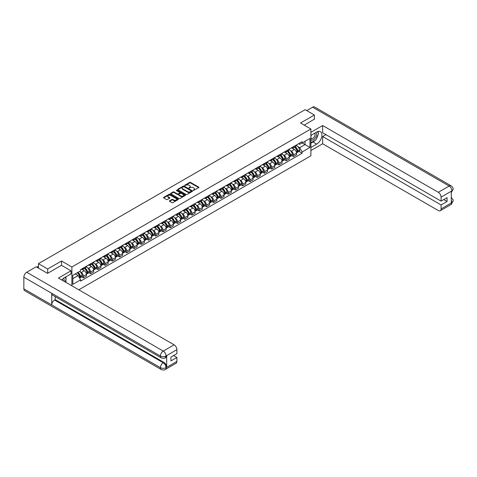 <?xml version="1.0" encoding="UTF-8"?>
<svg xmlns="http://www.w3.org/2000/svg" width="477" height="477" viewBox="0 0 477 477"><rect width="100%" height="100%" fill="white"/><g stroke="black" fill="none" stroke-linecap="round" stroke-linejoin="round"><path stroke-width="0.72" d="M193.257 190.484L198.736 187.688A0.644 0.37 0 0 0 198.736 187.163L190.532 182.423A0.644 0.37 0 0 0 189.619 182.423L184.772 185.219L184.772 185.589L186.042 185.225A2.063 1.192 0 0 1 188.958 185.225L189.643 185.625A2.063 1.192 0 0 1 190.245 186.465A2.063 1.192 0 0 1 189.643 187.306L189.017 188.039L190.281 187.676A2.063 1.192 0 0 1 193.197 187.676L193.883 188.069A2.063 1.192 0 0 1 194.485 188.91A2.063 1.192 0 0 1 193.883 189.757L193.257 190.484L193.257 190.114M169.603 200.799A0.644 0.37 0 0 0 169.603 201.324L171.905 202.653A0.644 0.37 0 0 0 172.817 202.653L178.195 199.547A0.644 0.37 0 0 0 178.195 199.022L169.991 194.282A0.644 0.37 0 0 0 169.079 194.282L163.7 197.389A0.644 0.37 0 0 0 163.7 197.913L166.479 199.517A0.644 0.37 0 0 0 167.391 199.517L169.693 198.188A0.644 0.37 0 0 0 169.693 197.663L168.315 196.87A1.723 0.996 0 0 1 167.809 196.166A1.723 0.996 0 0 1 168.876 195.242A1.723 0.996 0 0 1 170.754 195.457L176.156 198.581A1.723 0.996 0 0 1 176.663 199.285A1.723 0.996 0 0 1 175.596 200.203A1.723 0.996 0 0 1 173.717 199.988L172.817 199.469A0.644 0.37 0 0 0 171.905 199.469L169.603 200.799L169.603 201.324L171.905 200.006L171.905 199.469M71.878 266.983L61.521 261.002L47.676 268.992L38.434 263.656L305.131 109.68L314.373 115.017L300.534 123.006L310.891 128.987L71.878 266.983L71.878 285.806M186.084 194.467A0.644 0.37 0 0 0 186.996 194.467L192.374 191.36A0.644 0.37 0 0 0 192.374 190.836L184.17 186.096A0.644 0.37 0 0 0 183.257 186.096L177.879 189.202A0.644 0.37 0 0 0 177.879 189.727L186.084 194.467M176.484 190.579L185.279 195.457L179.907 198.557A0.644 0.37 0 0 1 178.994 198.557L170.79 193.823L173.091 192.499L173.091 191.963L170.79 193.292A0.644 0.37 0 0 0 170.79 193.823L170.79 193.292M173.091 192.499A0.644 0.37 0 0 1 174.004 192.499L174.004 191.963A0.644 0.37 0 0 0 173.091 191.963M174.004 191.963L177.331 193.889A0.644 0.37 0 0 0 178.243 193.889L179.769 193.006A0.644 0.37 0 0 0 179.769 192.481L176.305 190.478L176.943 190.108L185.285 194.926A0.644 0.37 0 0 1 185.285 195.451L185.285 194.926M78.794 289.801L310.891 155.806L310.891 128.987M47.676 268.992L47.676 273.285M38.434 263.656L38.434 268.11M314.373 119.31L314.373 115.017M293.474 146.689A3.023 1.747 60 0 1 292.848 148.043L295.913 146.272A3.023 1.747 -120 0 0 296.539 144.919M290.565 150.774L291.334 151.221A3.023 1.747 60 0 1 293.474 154.918L296.539 153.147A3.023 1.747 -120 0 0 294.404 149.45L292.21 148.18M296.539 153.147L296.539 154.786L293.474 156.557L291.811 155.597M292.848 148.043A3.023 1.747 60 0 1 291.358 147.906M293.474 154.918L293.474 156.557M286.23 150.869A3.023 1.747 60 0 1 285.604 152.229L288.668 150.458A3.023 1.747 -120 0 0 289.295 149.098M284.566 159.777L286.23 160.737L289.295 158.966L289.295 157.332A3.023 1.747 -120 0 0 287.154 153.63L284.96 152.366M285.604 152.229A3.023 1.747 60 0 1 284.113 152.091M283.32 154.953L284.089 155.401A3.023 1.747 60 0 1 286.23 159.103L286.23 160.737M278.979 155.055A3.023 1.747 60 0 1 278.353 156.408L281.424 154.637A3.023 1.747 -120 0 0 282.044 153.284M277.322 163.963L278.979 164.923L282.05 163.152L282.05 161.518A3.023 1.747 -120 0 0 279.91 157.815L277.715 156.551M278.353 156.408A3.023 1.747 60 0 1 276.869 156.271M276.07 159.139L276.845 159.586A3.023 1.747 60 0 1 278.979 163.289L278.979 164.923M271.735 159.235A3.023 1.747 60 0 1 271.109 160.594L274.174 158.823A3.023 1.747 -120 0 0 274.8 157.47M270.071 168.142L271.735 169.102L274.8 167.338L274.8 165.698A3.023 1.747 -120 0 0 272.665 162.001L270.471 160.731M271.109 160.594A3.023 1.747 60 0 1 269.624 160.457M268.825 163.325L269.6 163.766A3.023 1.747 60 0 1 271.735 167.469L271.735 169.102M264.491 163.42A3.023 1.747 60 0 1 263.864 164.774L266.929 163.009A3.023 1.747 -120 0 0 267.555 161.649M262.827 172.328L264.491 173.288L267.555 171.517L267.555 169.884A3.023 1.747 -120 0 0 265.421 166.181L263.226 164.917M263.864 164.774A3.023 1.747 60 0 1 262.38 164.643M261.581 167.505L262.356 167.952A3.023 1.747 60 0 1 264.491 171.654L264.491 173.288M257.246 167.606A3.023 1.747 60 0 1 256.62 168.959L259.685 167.188A3.023 1.747 -120 0 0 260.311 165.835M255.583 176.514L257.246 177.474L260.311 175.703L260.311 174.063A3.023 1.747 -120 0 0 258.176 170.367L255.982 169.096M256.62 168.959A3.023 1.747 60 0 1 255.129 168.822M254.336 171.69L255.106 172.137A3.023 1.747 60 0 1 257.246 175.834L257.246 177.474M250.002 171.786A3.023 1.747 60 0 1 249.376 173.145L252.44 171.374A3.023 1.747 -120 0 0 253.066 170.015M248.338 180.694L250.002 181.654L253.066 179.883L253.066 178.249A3.023 1.747 -120 0 0 250.926 174.546L248.732 173.282M249.376 173.145A3.023 1.747 60 0 1 247.885 173.008M247.092 175.87L247.861 176.317A3.023 1.747 60 0 1 250.002 180.02L250.002 181.654M242.751 175.971A3.023 1.747 60 0 1 242.125 177.325L245.196 175.554A3.023 1.747 -120 0 0 245.816 174.2M241.094 184.879L242.751 185.839L245.816 184.068L245.816 182.435A3.023 1.747 -120 0 0 243.681 178.732L241.487 177.468M242.125 177.325A3.023 1.747 60 0 1 240.641 177.188M239.842 180.056L240.617 180.503A3.023 1.747 60 0 1 242.751 184.2L242.751 185.839M235.507 180.151A3.023 1.747 60 0 1 234.881 181.51L237.945 179.74A3.023 1.747 -120 0 0 238.572 178.386M233.843 189.059L235.507 190.019L238.572 188.254L238.572 186.614A3.023 1.747 -120 0 0 236.437 182.918L234.243 181.648M234.881 181.51A3.023 1.747 60 0 1 233.396 181.373M232.597 184.241L233.372 184.682A3.023 1.747 60 0 1 235.507 188.385L235.507 190.019M228.262 184.337A3.023 1.747 60 0 1 227.636 185.69L230.701 183.925A3.023 1.747 -120 0 0 231.327 182.566M226.599 193.245L228.262 194.205L231.327 192.434L231.327 190.8A3.023 1.747 -120 0 0 229.193 187.097L226.998 185.833M227.636 185.69A3.023 1.747 60 0 1 226.146 185.559M225.353 188.421L226.128 188.868A3.023 1.747 60 0 1 228.262 192.571L228.262 194.205M221.018 188.522A3.023 1.747 60 0 1 220.392 189.876L223.457 188.105A3.023 1.747 -120 0 0 224.083 186.751M219.354 197.43L221.018 198.39L224.083 196.619L224.083 194.98A3.023 1.747 -120 0 0 221.948 191.283L219.754 190.013M220.392 189.876A3.023 1.747 60 0 1 218.901 189.739M218.108 192.607L218.877 193.054A3.023 1.747 60 0 1 221.018 196.751L221.018 198.39M213.768 192.702A3.023 1.747 60 0 1 213.147 194.061L216.212 192.291A3.023 1.747 -120 0 0 216.838 190.931M212.11 201.61L213.774 202.57L216.838 200.799L216.838 199.165A3.023 1.747 -120 0 0 214.698 195.463L212.503 194.199M213.147 194.061A3.023 1.747 60 0 1 211.657 193.924M210.864 196.786L211.633 197.234A3.023 1.747 60 0 1 213.774 200.936L213.774 202.57M206.523 196.888A3.023 1.747 60 0 1 205.897 198.241L208.962 196.47A3.023 1.747 -120 0 0 209.588 195.117M204.86 205.796L206.523 206.756L209.588 204.985L209.588 203.351A3.023 1.747 -120 0 0 207.453 199.648L205.259 198.384M205.897 198.241A3.023 1.747 60 0 1 204.412 198.104M203.613 200.972L204.389 201.419A3.023 1.747 60 0 1 206.523 205.116L206.523 206.756M199.279 201.067A3.023 1.747 60 0 1 198.653 202.427L201.717 200.656A3.023 1.747 -120 0 0 202.343 199.297M197.615 209.975L199.279 210.935L202.343 209.17L202.343 207.531A3.023 1.747 -120 0 0 200.209 203.834L198.015 202.564M198.653 202.427A3.023 1.747 60 0 1 197.168 202.29M196.369 205.158L197.144 205.599A3.023 1.747 60 0 1 199.279 209.302L199.279 210.935M192.034 205.253A3.023 1.747 60 0 1 191.408 206.607L194.473 204.842A3.023 1.747 -120 0 0 195.099 203.482M190.371 214.161L192.034 215.121L195.099 213.35L195.099 211.716A3.023 1.747 -120 0 0 192.964 208.014L190.77 206.75M191.408 206.607A3.023 1.747 60 0 1 189.918 206.475M189.125 209.337L189.9 209.785A3.023 1.747 60 0 1 192.034 213.487L192.034 215.121M184.79 209.439A3.023 1.747 60 0 1 184.164 210.792L187.228 209.021A3.023 1.747 -120 0 0 187.855 207.668M183.126 218.347L184.79 219.307L187.855 217.536L187.855 215.896A3.023 1.747 -120 0 0 185.714 212.199L183.52 210.929M184.164 210.792A3.023 1.747 60 0 1 182.673 210.655M181.88 213.523L182.649 213.97A3.023 1.747 60 0 1 184.79 217.667L184.79 219.307M177.539 213.618A3.023 1.747 60 0 1 176.919 214.978L179.984 213.207A3.023 1.747 -120 0 0 180.61 211.848M175.882 222.526L177.539 223.486L180.61 221.716L180.61 220.082A3.023 1.747 -120 0 0 178.47 216.379L176.275 215.115M176.919 214.978A3.023 1.747 60 0 1 175.429 214.841M174.63 217.703L175.405 218.15A3.023 1.747 60 0 1 177.539 221.853L177.539 223.486M170.295 217.804A3.023 1.747 60 0 1 169.669 219.158L172.734 217.387A3.023 1.747 -120 0 0 173.36 216.033M168.631 226.712L170.295 227.672L173.36 225.901L173.36 224.268A3.023 1.747 -120 0 0 171.225 220.565L169.031 219.295M169.669 219.158A3.023 1.747 60 0 1 168.184 219.021M167.385 221.888L168.16 222.336A3.023 1.747 60 0 1 170.295 226.032L170.295 227.672M163.051 221.984A3.023 1.747 60 0 1 162.424 223.343L165.489 221.572A3.023 1.747 -120 0 0 166.115 220.213M161.387 230.892L163.051 231.852L166.115 230.087L166.115 228.447A3.023 1.747 -120 0 0 163.981 224.75L161.786 223.48M162.424 223.343A3.023 1.747 60 0 1 160.94 223.206M160.141 226.074L160.916 226.515A3.023 1.747 60 0 1 163.051 230.218L163.051 231.852M155.806 226.17A3.023 1.747 60 0 1 155.18 227.523L158.245 225.758A3.023 1.747 -120 0 0 158.871 224.399M154.143 235.078L155.806 236.037L158.871 234.267L158.871 232.633A3.023 1.747 -120 0 0 156.736 228.93L154.542 227.666M155.18 227.523A3.023 1.747 60 0 1 153.689 227.392M152.896 230.254L153.666 230.701A3.023 1.747 60 0 1 155.806 234.404L155.806 236.037M148.562 230.349A3.023 1.747 60 0 1 147.936 231.709L151 229.938A3.023 1.747 -120 0 0 151.626 228.584M146.898 239.263L148.562 240.223L151.626 238.452L151.626 236.813A3.023 1.747 -120 0 0 149.486 233.116L147.292 231.846M147.936 231.709A3.023 1.747 60 0 1 146.445 231.572M145.652 234.44L146.421 234.887A3.023 1.747 60 0 1 148.562 238.583L148.562 240.223M141.311 234.535A3.023 1.747 60 0 1 140.685 235.894L143.756 234.124A3.023 1.747 -120 0 0 144.382 232.764M139.654 243.443L141.311 244.403L144.382 242.632L144.382 240.998A3.023 1.747 -120 0 0 142.241 237.296L140.047 236.032M140.685 235.894A3.023 1.747 60 0 1 139.201 235.757M138.402 238.619L139.177 239.066A3.023 1.747 60 0 1 141.311 242.769L141.311 244.403M134.067 238.721A3.023 1.747 60 0 1 133.441 240.074L136.505 238.303A3.023 1.747 -120 0 0 137.132 236.95M132.403 247.629L134.067 248.589L137.132 246.818L137.132 245.184A3.023 1.747 -120 0 0 134.997 241.481L132.803 240.211M133.441 240.074A3.023 1.747 60 0 1 131.956 239.937M131.157 242.805L131.932 243.252A3.023 1.747 60 0 1 134.067 246.949L134.067 248.589M126.822 242.9A3.023 1.747 60 0 1 126.196 244.26L129.261 242.489A3.023 1.747 -120 0 0 129.887 241.129M125.159 251.808L126.822 252.768L129.887 251.003L129.887 249.364A3.023 1.747 -120 0 0 127.753 245.667L125.558 244.397M126.196 244.26A3.023 1.747 60 0 1 124.712 244.123M123.913 246.991L124.688 247.432A3.023 1.747 60 0 1 126.822 251.135L126.822 252.768M119.578 247.086A3.023 1.747 60 0 1 118.952 248.439L122.017 246.675A3.023 1.747 -120 0 0 122.643 245.315M117.914 255.994L119.578 256.954L122.643 255.183L122.643 253.549A3.023 1.747 -120 0 0 120.508 249.847L118.314 248.583M118.952 248.439A3.023 1.747 60 0 1 117.461 248.302M116.668 251.17L117.437 251.617A3.023 1.747 60 0 1 119.578 255.32L119.578 256.954M112.333 251.266A3.023 1.747 60 0 1 111.707 252.625L114.772 250.854A3.023 1.747 -120 0 0 115.398 249.501M110.67 260.18L112.333 261.14L115.398 259.369L115.398 257.729A3.023 1.747 -120 0 0 113.258 254.032L111.063 252.762M111.707 252.625A3.023 1.747 60 0 1 110.217 252.488M109.424 255.356L110.193 255.803A3.023 1.747 60 0 1 112.333 259.5L112.333 261.14M105.083 255.451A3.023 1.747 60 0 1 104.457 256.811L107.528 255.04A3.023 1.747 -120 0 0 108.148 253.681M103.426 264.359L105.083 265.319L108.148 263.548L108.148 261.915A3.023 1.747 -120 0 0 106.013 258.212L103.819 256.948M104.457 256.811A3.023 1.747 60 0 1 102.972 256.674M102.173 259.536L102.949 259.983A3.023 1.747 60 0 1 105.083 263.686L105.083 265.319M97.839 259.637A3.023 1.747 60 0 1 97.213 260.991L100.277 259.22A3.023 1.747 -120 0 0 100.903 257.866M96.175 268.545L97.839 269.505L100.903 267.734L100.903 266.1A3.023 1.747 -120 0 0 98.769 262.398L96.575 261.128M97.213 260.991A3.023 1.747 60 0 1 95.728 260.853M94.929 263.721L95.704 264.169A3.023 1.747 60 0 1 97.839 267.865L97.839 269.505M90.594 263.817A3.023 1.747 60 0 1 89.968 265.176L93.033 263.405A3.023 1.747 -120 0 0 93.659 262.046M88.931 272.725L90.594 273.685L93.659 271.914L93.659 270.28A3.023 1.747 -120 0 0 91.524 266.577L89.33 265.313M89.968 265.176A3.023 1.747 60 0 1 88.483 265.039M87.685 267.901L88.46 268.348A3.023 1.747 60 0 1 90.594 272.051L90.594 273.685M83.35 268.002A3.023 1.747 60 0 1 82.724 269.356L85.788 267.585A3.023 1.747 -120 0 0 86.415 266.232M81.686 276.91L83.35 277.87L86.415 276.1L86.415 274.466A3.023 1.747 -120 0 0 84.28 270.763L82.086 269.499M82.724 269.356A3.023 1.747 60 0 1 81.233 269.219M80.44 272.087L81.209 272.534A3.023 1.747 60 0 1 83.35 276.237L83.35 277.87M298.608 143.726L299.699 144.352L309.961 138.425L305.036 141.27L305.036 144.597L299.699 147.679L297.809 146.588M72.802 278.675L78.145 275.593L80.607 279.856L72.802 284.358L72.802 275.348L80.607 270.847L80.607 269.583L302.156 141.675L302.156 142.933L309.961 147.441L302.156 151.942L299.699 147.679M309.961 138.425L309.961 147.441M80.607 279.856L80.607 281.114L302.156 153.2L302.156 151.942M61.521 261.002L61.521 265.349M78.145 275.593L75.265 273.929M299.055 151.412L302.156 153.2M193.435 190.55L193.883 190.293A2.063 1.192 0 0 0 194.485 189.447L194.485 188.91M190.245 186.465L190.245 187.002A2.063 1.192 0 0 1 189.643 187.843L189.196 188.099M198.736 187.163L198.736 187.688L190.532 182.959A0.644 0.37 0 0 0 189.619 182.959L184.957 185.654M192.374 190.836L192.374 191.36L184.17 186.632A0.644 0.37 0 0 0 183.257 186.632L177.885 189.733L177.879 189.202M191.235 191.283L191.235 190.913L184.033 186.751L182.733 187.133A2.063 1.192 0 0 0 182.131 187.98A2.063 1.192 0 0 0 182.733 188.82L187.658 191.665A2.063 1.192 0 0 0 190.573 191.665L191.235 191.283L191.235 191.82L191.235 191.45M182.131 187.98L182.131 188.516A2.063 1.192 0 0 0 182.733 189.357L182.733 188.82M191.235 191.82L190.573 192.201A2.063 1.192 0 0 1 187.658 192.201L182.733 189.357M174.004 192.499L177.331 194.425A0.644 0.37 0 0 0 178.243 194.425L179.769 193.543A0.644 0.37 0 0 0 179.96 193.28L179.96 192.744M180.783 195.88A1.723 0.996 0 0 0 182.667 196.095A1.723 0.996 0 0 0 183.728 195.176A1.723 0.996 0 0 0 183.222 194.473L181.32 193.376A0.644 0.37 0 0 0 180.407 193.376L178.881 194.258A0.644 0.37 0 0 0 178.881 194.783L180.783 195.88L180.783 196.417A1.723 0.996 0 0 0 182.667 196.631A1.723 0.996 0 0 0 183.728 195.713L183.728 195.176M178.69 194.521L178.69 195.057A0.644 0.37 0 0 0 178.881 195.32L178.881 194.783M180.783 196.417L178.881 195.32M176.663 199.285L176.663 199.821A1.723 0.996 0 0 1 175.596 200.739A1.723 0.996 0 0 1 173.717 200.525L172.817 200.006A0.644 0.37 0 0 0 171.905 200.006M167.809 196.166L167.809 196.703A1.723 0.996 0 0 0 168.315 197.406L168.315 196.87M169.693 197.663L169.693 198.188L168.315 197.406M178.189 199.553L169.991 194.819A0.644 0.37 0 0 0 169.079 194.819L163.706 197.919L163.7 197.389M294.613 147.023A4.138 2.391 60 0 1 294.637 147.035A4.138 2.391 60 0 1 297.356 150.75L297.38 150.833A0.805 0.465 60 0 1 297.254 151.465A0.805 0.465 60 0 1 297.237 151.477M294.434 147.131A4.991 2.88 60 0 1 297.177 151.245L297.201 151.334A1.658 0.96 60 0 1 296.938 152.634L296.527 152.873M297.225 152.27A1.658 0.96 -120 0 0 297.684 152.205A1.658 0.96 -120 0 0 297.946 150.905L297.916 150.815A4.991 2.88 -120 0 0 295.174 146.701M296.473 145.449A4.991 2.88 60 0 1 299.616 149.838L299.639 149.927A1.658 0.96 60 0 1 299.377 151.227L297.684 152.205M292.729 148.103A4.991 2.88 60 0 1 293.772 149.086M296.199 149.092L296.837 149.462M315.076 140.327A7.388 4.269 120 0 1 313.025 141.997L316.698 144.114A7.388 4.269 120 0 0 321.522 137.603A7.388 4.269 120 0 0 320.389 131.682A7.388 4.269 120 0 0 316.698 132.046L310.891 135.396M316.698 144.114L310.891 147.465M310.891 150.547L322.643 143.762L322.643 136.553L441.082 204.931L441.082 208.926L451.993 202.57L451.302 202.892L451.302 191.36L451.928 190.866L441.082 197.126A3.941 2.278 -120 0 0 438.291 192.303L449.137 186.042L312.584 107.2L306.711 110.592M325.94 134.645L322.643 136.553M443.777 199.565L447.074 201.473L447.074 197.663L441.082 201.121L322.643 132.743L322.643 125.529L438.291 192.303M310.891 132.314L322.643 125.529M322.643 143.762L438.291 210.536A3.941 2.278 -120 0 0 440.265 210.733A3.941 2.278 -120 0 0 441.082 208.926M312.584 107.2A4.043 2.331 -60 0 1 314.605 107.003L451.159 185.839A4.043 2.331 -60 0 0 449.137 186.042A3.941 2.278 60 0 1 451.928 190.866M441.082 201.121L441.082 197.126M447.074 201.473L441.082 204.931M314.373 119.149L304.248 125.153M316.543 138.396A7.388 4.269 120 0 0 318.135 134.293M318.254 132.97A7.388 4.269 120 0 0 318.07 131.467M313.025 141.997L310.891 143.225M451.302 200.137L451.928 202.528M451.159 197.502C452.745 198.927 453.406 200.072 453.15 200.924L451.999 202.57M451.159 185.839C452.745 187.252 453.406 188.403 453.15 189.286L451.993 190.907M161.238 357.857A4.043 2.331 -60 0 1 160.403 356.039C162.263 356.927 164.118 356.921 165.972 356.015L165.233 357.857C164.571 358.525 163.241 358.531 161.238 357.857L52.553 295.114A4.043 2.331 -60 0 1 51.719 293.289L23.85 277.197A4.043 2.331 -60 0 1 26.706 272.254L36.157 266.792L47.539 273.363L61.473 265.319L70.995 270.817L70.995 273.899L64.395 277.709A7.388 4.269 120 0 0 61.807 279.993M70.995 270.817L58.45 278.055L174.105 344.829A3.941 2.278 60 0 1 176.889 349.653L176.889 353.654L170.903 357.112L170.903 360.916L176.889 357.458L176.889 361.453A3.941 2.278 60 0 1 176.079 363.259L165.233 369.52A3.941 2.278 -120 0 0 166.044 367.713L176.889 361.453M65.766 282.283L67.323 283.177M65.933 282.187L65.933 279.713M65.933 278.604L65.933 276.821M165.233 369.52C164.601 370.188 163.271 370.188 161.238 369.526L24.685 290.684A4.043 2.331 -60 0 1 23.85 288.835L51.719 304.928A4.043 2.331 -60 0 1 54.575 300.009L163.259 362.753L163.885 362.395A3.941 2.278 60 0 1 166.676 367.218L166.676 355.687A3.941 2.278 60 0 1 165.859 357.494L165.233 357.857M23.85 277.197L23.85 288.835M26.706 272.254L163.259 351.09A4.043 2.331 -60 0 0 160.403 356.039L51.719 293.289L51.719 304.928L160.403 367.678C162.258 368.572 164.118 368.572 165.978 367.678L166.044 367.713M176.889 357.458L173.592 355.556M55.201 296.64L55.201 299.645L163.885 362.395M55.201 299.645L54.575 300.009M310.891 139.499A4.269 2.463 120 0 0 314.283 139.135A4.269 2.463 120 0 0 316.513 134.484A4.269 2.463 120 0 0 315.732 132.6M311.248 135.194A4.269 2.463 120 0 0 310.891 135.963M310.891 137.388A2.922 1.687 120 0 0 311.481 138.443A2.922 1.687 120 0 0 313.735 137.662A2.922 1.687 120 0 0 315.011 134.717A2.922 1.687 120 0 0 314.403 133.381A2.922 1.687 120 0 0 314.397 133.375M311.487 135.051A2.922 1.687 120 0 0 310.891 136.804M317.366 131.712L318.505 133.333L316.001 139.797L310.986 142.689M64.067 281.299A4.269 2.463 120 0 0 64.21 280.148A4.269 2.463 120 0 0 63.501 278.312M62.708 280.512A2.922 1.687 120 0 0 62.708 280.381A2.922 1.687 120 0 0 62.409 279.313M65.039 277.34L66.208 278.997L65.087 281.889M287.369 151.209A4.138 2.391 60 0 1 287.387 151.221A4.138 2.391 60 0 1 290.111 154.93L290.135 155.019A0.805 0.465 60 0 1 290.01 155.651A0.805 0.465 60 0 1 289.992 155.657M287.184 151.31A4.991 2.88 60 0 1 289.933 155.43L289.956 155.514A1.658 0.96 60 0 1 289.694 156.82L289.283 157.058M289.974 156.45A1.658 0.96 -120 0 0 290.433 156.39A1.658 0.96 -120 0 0 290.696 155.085L290.672 155.001A4.991 2.88 -120 0 0 287.929 150.881M289.229 149.629A4.991 2.88 60 0 1 292.371 154.023L292.395 154.107A1.658 0.96 60 0 1 292.133 155.413L290.433 156.39M285.484 152.282A4.991 2.88 60 0 1 286.528 153.266M288.955 153.278L289.593 153.642M280.124 155.389A4.138 2.391 60 0 1 280.142 155.401A4.138 2.391 60 0 1 282.867 159.115L282.891 159.199A0.805 0.465 60 0 1 282.766 159.831A0.805 0.465 60 0 1 282.748 159.843M279.939 155.496A4.991 2.88 60 0 1 282.682 159.616L282.706 159.7A1.658 0.96 60 0 1 282.45 160.999L282.032 161.238M282.73 160.636A1.658 0.96 -120 0 0 283.189 160.57A1.658 0.96 -120 0 0 283.451 159.27L283.427 159.187A4.991 2.88 -120 0 0 280.685 155.067M281.985 153.815A4.991 2.88 60 0 1 285.121 158.203L285.145 158.292A1.658 0.96 60 0 1 284.888 159.592L283.189 160.57M278.24 156.468A4.991 2.88 60 0 1 279.283 157.452M281.71 157.458L282.342 157.827M272.874 159.574A4.138 2.391 60 0 1 272.898 159.586A4.138 2.391 60 0 1 275.623 163.301L275.646 163.384A0.805 0.465 60 0 1 275.515 164.016A0.805 0.465 60 0 1 275.497 164.028M272.695 159.676A4.991 2.88 60 0 1 275.438 163.796L275.462 163.885A1.658 0.96 60 0 1 275.199 165.185L274.788 165.424M275.485 164.815A1.658 0.96 -120 0 0 275.945 164.756A1.658 0.96 -120 0 0 276.207 163.456L276.183 163.367A4.991 2.88 -120 0 0 273.44 159.246M274.74 158A4.991 2.88 60 0 1 277.876 162.389L277.9 162.472A1.658 0.96 60 0 1 277.638 163.778L275.945 164.756M270.996 160.654A4.991 2.88 60 0 1 272.033 161.637M274.46 161.643L275.098 162.007M265.629 163.754A4.138 2.391 60 0 1 265.653 163.766A4.138 2.391 60 0 1 268.372 167.481L268.396 167.57A0.805 0.465 60 0 1 268.271 168.202A0.805 0.465 60 0 1 268.253 168.208M265.45 163.861A4.991 2.88 60 0 1 268.193 167.982L268.217 168.065A1.658 0.96 60 0 1 267.955 169.371L267.543 169.609M268.241 169.001A1.658 0.96 -120 0 0 268.7 168.941A1.658 0.96 -120 0 0 268.962 167.636L268.939 167.552A4.991 2.88 -120 0 0 266.19 163.432M267.496 162.18A4.991 2.88 60 0 1 270.632 166.574L270.656 166.658A1.658 0.96 60 0 1 270.393 167.958L268.7 168.941M263.745 164.833A4.991 2.88 60 0 1 264.789 165.817M267.215 165.823L267.853 166.193M258.385 167.94A4.138 2.391 60 0 1 258.409 167.952A4.138 2.391 60 0 1 261.128 171.666L261.152 171.75A0.805 0.465 60 0 1 261.026 172.382A0.805 0.465 60 0 1 261.008 172.394M258.206 168.047A4.991 2.88 60 0 1 260.949 172.161L260.973 172.251A1.658 0.96 60 0 1 260.71 173.55L260.299 173.789M260.991 173.187A1.658 0.96 -120 0 0 261.456 173.121A1.658 0.96 -120 0 0 261.712 171.821L261.688 171.732A4.991 2.88 -120 0 0 258.945 167.618M260.245 166.366A4.991 2.88 60 0 1 263.387 170.754L263.411 170.844A1.658 0.96 60 0 1 263.149 172.143L261.456 173.121M256.501 169.019A4.991 2.88 60 0 1 257.544 170.003M259.971 170.009L260.609 170.378M251.14 172.125A4.138 2.391 60 0 1 251.158 172.137A4.138 2.391 60 0 1 253.883 175.846L253.907 175.935A0.805 0.465 60 0 1 253.782 176.568A0.805 0.465 60 0 1 253.764 176.573M250.956 172.227A4.991 2.88 60 0 1 253.704 176.347L253.728 176.43A1.658 0.96 60 0 1 253.466 177.736L253.054 177.975M253.746 177.366A1.658 0.96 -120 0 0 254.205 177.307A1.658 0.96 -120 0 0 254.468 176.001L254.444 175.918A4.991 2.88 -120 0 0 251.701 171.798M253.001 170.545A4.991 2.88 60 0 1 256.143 174.94L256.167 175.023A1.658 0.96 60 0 1 255.905 176.329L254.205 177.307M249.256 173.199A4.991 2.88 60 0 1 250.3 174.183M252.727 174.194L253.365 174.558M243.896 176.305A4.138 2.391 60 0 1 243.914 176.317A4.138 2.391 60 0 1 246.639 180.032L246.663 180.115A0.805 0.465 60 0 1 246.537 180.747A0.805 0.465 60 0 1 246.514 180.759M243.711 176.412A4.991 2.88 60 0 1 246.454 180.533L246.478 180.616A1.658 0.96 60 0 1 246.215 181.916L245.804 182.154M246.502 181.552A1.658 0.96 -120 0 0 246.961 181.487A1.658 0.96 -120 0 0 247.223 180.187L247.199 180.103A4.991 2.88 -120 0 0 244.457 175.983M245.756 174.731A4.991 2.88 60 0 1 248.893 179.119L248.916 179.209A1.658 0.96 60 0 1 248.654 180.509L246.961 181.487M242.012 177.384A4.991 2.88 60 0 1 243.055 178.368M245.482 178.374L246.114 178.744M236.646 180.491A4.138 2.391 60 0 1 236.67 180.503A4.138 2.391 60 0 1 239.394 184.217L239.418 184.301A0.805 0.465 60 0 1 239.287 184.933A0.805 0.465 60 0 1 239.269 184.945M236.467 180.592A4.991 2.88 60 0 1 239.21 184.712L239.233 184.802A1.658 0.96 60 0 1 238.971 186.102L238.56 186.34M239.257 185.732A1.658 0.96 -120 0 0 239.716 185.672A1.658 0.96 -120 0 0 239.979 184.372L239.955 184.283A4.991 2.88 -120 0 0 237.212 180.163M238.512 178.911A4.991 2.88 60 0 1 241.648 183.305L241.672 183.389A1.658 0.96 60 0 1 241.41 184.694L239.716 185.672M234.762 181.57A4.991 2.88 60 0 1 235.805 182.554M238.232 182.56L238.87 182.924M229.401 184.671A4.138 2.391 60 0 1 229.425 184.682A4.138 2.391 60 0 1 232.144 188.397L232.168 188.487A0.805 0.465 60 0 1 232.043 189.119A0.805 0.465 60 0 1 232.025 189.125M229.222 184.778A4.991 2.88 60 0 1 231.965 188.898L231.989 188.981A1.658 0.96 60 0 1 231.727 190.287L231.315 190.52M232.013 189.918A1.658 0.96 -120 0 0 232.472 189.858A1.658 0.96 -120 0 0 232.734 188.552L232.71 188.469A4.991 2.88 -120 0 0 229.962 184.349M231.267 183.096A4.991 2.88 60 0 1 234.404 187.491L234.428 187.574A1.658 0.96 60 0 1 234.165 188.874L232.472 189.858M227.517 185.75A4.991 2.88 60 0 1 228.561 186.734M230.987 186.74L231.625 187.109M222.157 188.856A4.138 2.391 60 0 1 222.175 188.868A4.138 2.391 60 0 1 224.9 192.583L224.923 192.666A0.805 0.465 60 0 1 224.798 193.298A0.805 0.465 60 0 1 224.78 193.31M221.978 188.964A4.991 2.88 60 0 1 224.721 193.078L224.745 193.167A1.658 0.96 60 0 1 224.482 194.467L224.071 194.705M224.762 194.103A1.658 0.96 -120 0 0 225.227 194.038A1.658 0.96 -120 0 0 225.484 192.738L225.46 192.648A4.991 2.88 -120 0 0 222.717 188.534M224.017 187.282A4.991 2.88 60 0 1 227.159 191.671L227.183 191.76A1.658 0.96 60 0 1 226.921 193.06L225.227 194.038M220.273 189.935A4.991 2.88 60 0 1 221.316 190.919M223.743 190.925L224.381 191.295M214.912 193.042A4.138 2.391 60 0 1 214.93 193.054A4.138 2.391 60 0 1 217.655 196.762L217.679 196.852A0.805 0.465 60 0 1 217.554 197.484A0.805 0.465 60 0 1 217.536 197.49M214.728 193.143A4.991 2.88 60 0 1 217.476 197.263L217.5 197.347A1.658 0.96 60 0 1 217.238 198.653L216.82 198.891M217.518 198.283A1.658 0.96 -120 0 0 217.977 198.223A1.658 0.96 -120 0 0 218.239 196.918L218.216 196.834A4.991 2.88 -120 0 0 215.473 192.714M216.773 191.462A4.991 2.88 60 0 1 219.909 195.856L219.939 195.94A1.658 0.96 60 0 1 219.676 197.245L217.977 198.223M213.028 194.115A4.991 2.88 60 0 1 214.072 195.099M216.498 195.111L217.13 195.475M207.668 197.222A4.138 2.391 60 0 1 207.686 197.234A4.138 2.391 60 0 1 210.411 200.948L210.435 201.032A0.805 0.465 60 0 1 210.303 201.664A0.805 0.465 60 0 1 210.285 201.676M207.483 197.329A4.991 2.88 60 0 1 210.226 201.449L210.25 201.532A1.658 0.96 60 0 1 209.987 202.832L209.576 203.071M210.274 202.469A1.658 0.96 -120 0 0 210.733 202.403A1.658 0.96 -120 0 0 210.995 201.103L210.971 201.02A4.991 2.88 -120 0 0 208.228 196.9M209.528 195.648A4.991 2.88 60 0 1 212.664 200.036L212.688 200.125A1.658 0.96 60 0 1 212.426 201.425L210.733 202.403M205.784 198.301A4.991 2.88 60 0 1 206.821 199.285M209.254 199.291L209.886 199.66M200.418 201.407A4.138 2.391 60 0 1 200.441 201.419A4.138 2.391 60 0 1 203.16 205.134L203.19 205.217A0.805 0.465 60 0 1 203.059 205.849A0.805 0.465 60 0 1 203.041 205.861M200.239 201.509A4.991 2.88 60 0 1 202.981 205.629L203.005 205.718A1.658 0.96 60 0 1 202.743 207.018L202.331 207.256M203.029 206.648A1.658 0.96 -120 0 0 203.488 206.589A1.658 0.96 -120 0 0 203.751 205.289L203.727 205.199A4.991 2.88 -120 0 0 200.984 201.079M202.284 199.827A4.991 2.88 60 0 1 205.42 204.222L205.444 204.305A1.658 0.96 60 0 1 205.182 205.611L203.488 206.589M198.533 202.487A4.991 2.88 60 0 1 199.577 203.47M202.004 203.476L202.642 203.84M193.173 205.587A4.138 2.391 60 0 1 193.197 205.599A4.138 2.391 60 0 1 195.916 209.314L195.94 209.403A0.805 0.465 60 0 1 195.814 210.035A0.805 0.465 60 0 1 195.797 210.041M192.994 205.694A4.991 2.88 60 0 1 195.737 209.814L195.761 209.898A1.658 0.96 60 0 1 195.498 211.204L195.087 211.436M195.785 210.834A1.658 0.96 -120 0 0 196.244 210.774A1.658 0.96 -120 0 0 196.506 209.469L196.482 209.385A4.991 2.88 -120 0 0 193.734 205.265M195.033 204.013A4.991 2.88 60 0 1 198.176 208.407L198.199 208.491A1.658 0.96 60 0 1 197.937 209.791L196.244 210.774M191.289 206.666A4.991 2.88 60 0 1 192.332 207.65M194.759 207.656L195.397 208.026M185.929 209.773A4.138 2.391 60 0 1 185.947 209.785A4.138 2.391 60 0 1 188.671 213.499L188.695 213.583A0.805 0.465 60 0 1 188.57 214.215A0.805 0.465 60 0 1 188.552 214.227M185.75 209.88A4.991 2.88 60 0 1 188.493 213.994L188.516 214.084A1.658 0.96 60 0 1 188.254 215.383L187.843 215.622M188.534 215.02A1.658 0.96 -120 0 0 188.993 214.954A1.658 0.96 -120 0 0 189.256 213.654L189.232 213.565A4.991 2.88 -120 0 0 186.489 209.451M187.789 208.199A4.991 2.88 60 0 1 190.931 212.587L190.955 212.676A1.658 0.96 60 0 1 190.693 213.976L188.993 214.954M184.044 210.852A4.991 2.88 60 0 1 185.088 211.836M187.515 211.842L188.153 212.211M178.684 213.958A4.138 2.391 60 0 1 178.702 213.97A4.138 2.391 60 0 1 181.427 217.679L181.451 217.768A0.805 0.465 60 0 1 181.326 218.4A0.805 0.465 60 0 1 181.308 218.406M178.499 214.06A4.991 2.88 60 0 1 181.242 218.18L181.272 218.263A1.658 0.96 60 0 1 181.01 219.569L180.592 219.808M181.29 219.199A1.658 0.96 -120 0 0 181.749 219.14A1.658 0.96 -120 0 0 182.011 217.834L181.987 217.75A4.991 2.88 -120 0 0 179.245 213.63M180.544 212.378A4.991 2.88 60 0 1 183.681 216.773L183.711 216.856A1.658 0.96 60 0 1 183.448 218.162L181.749 219.14M176.8 215.032A4.991 2.88 60 0 1 177.843 216.015M180.27 216.027L180.902 216.391M171.434 218.138A4.138 2.391 60 0 1 171.458 218.15A4.138 2.391 60 0 1 174.183 221.865L174.206 221.948A0.805 0.465 60 0 1 174.075 222.58A0.805 0.465 60 0 1 174.057 222.592M171.255 218.245A4.991 2.88 60 0 1 173.998 222.365L174.022 222.449A1.658 0.96 60 0 1 173.759 223.749L173.348 223.987M174.045 223.385A1.658 0.96 -120 0 0 174.504 223.319A1.658 0.96 -120 0 0 174.767 222.02L174.743 221.936A4.991 2.88 -120 0 0 172 217.816M173.3 216.564A4.991 2.88 60 0 1 176.436 220.952L176.46 221.042A1.658 0.96 60 0 1 176.198 222.342L174.504 223.319M169.556 219.217A4.991 2.88 60 0 1 170.593 220.201M173.02 220.207L173.658 220.577M164.189 222.324A4.138 2.391 60 0 1 164.213 222.336A4.138 2.391 60 0 1 166.932 226.05L166.962 226.134A0.805 0.465 60 0 1 166.831 226.766A0.805 0.465 60 0 1 166.813 226.778M164.01 222.425A4.991 2.88 60 0 1 166.753 226.545L166.777 226.629A1.658 0.96 60 0 1 166.515 227.934L166.103 228.173M166.801 227.565A1.658 0.96 -120 0 0 167.26 227.505A1.658 0.96 -120 0 0 167.522 226.205L167.499 226.116A4.991 2.88 -120 0 0 164.756 221.996M166.056 220.744A4.991 2.88 60 0 1 169.192 225.138L169.216 225.222A1.658 0.96 60 0 1 168.953 226.527L167.26 227.505M162.305 223.403A4.991 2.88 60 0 1 163.349 224.387M165.775 224.393L166.413 224.756M156.945 226.503A4.138 2.391 60 0 1 156.969 226.515A4.138 2.391 60 0 1 159.688 230.23L159.712 230.319A0.805 0.465 60 0 1 159.586 230.951A0.805 0.465 60 0 1 159.568 230.957M156.766 226.611A4.991 2.88 60 0 1 159.509 230.731L159.533 230.814A1.658 0.96 60 0 1 159.27 232.114L158.859 232.353M159.556 231.75A1.658 0.96 -120 0 0 160.016 231.691A1.658 0.96 -120 0 0 160.278 230.385L160.248 230.302A4.991 2.88 -120 0 0 157.505 226.181M158.805 224.929A4.991 2.88 60 0 1 161.947 229.324L161.971 229.407A1.658 0.96 60 0 1 161.709 230.707L160.016 231.691M155.061 227.583A4.991 2.88 60 0 1 156.104 228.566M158.531 228.572L159.169 228.942M149.7 230.689A4.138 2.391 60 0 1 149.718 230.701A4.138 2.391 60 0 1 152.443 234.416L152.467 234.499A0.805 0.465 60 0 1 152.342 235.131A0.805 0.465 60 0 1 152.324 235.143M149.522 230.79A4.991 2.88 60 0 1 152.264 234.911L152.288 235A1.658 0.96 60 0 1 152.026 236.3L151.614 236.538M152.306 235.936A1.658 0.96 -120 0 0 152.765 235.871A1.658 0.96 -120 0 0 153.028 234.571L153.004 234.481A4.991 2.88 -120 0 0 150.261 230.367M151.561 229.115A4.991 2.88 60 0 1 154.703 233.503L154.727 233.593A1.658 0.96 60 0 1 154.465 234.893L152.765 235.871M147.816 231.768A4.991 2.88 60 0 1 148.86 232.752M151.287 232.758L151.924 233.128M142.456 234.875A4.138 2.391 60 0 1 142.474 234.887A4.138 2.391 60 0 1 145.199 238.595L145.223 238.685A0.805 0.465 60 0 1 145.097 239.317A0.805 0.465 60 0 1 145.08 239.323M142.271 234.976A4.991 2.88 60 0 1 145.014 239.096L145.044 239.18A1.658 0.96 60 0 1 144.781 240.486L144.364 240.724M145.062 240.116A1.658 0.96 -120 0 0 145.521 240.056A1.658 0.96 -120 0 0 145.783 238.75L145.759 238.667A4.991 2.88 -120 0 0 143.017 234.547M144.316 233.295A4.991 2.88 60 0 1 147.453 237.689L147.476 237.773A1.658 0.96 60 0 1 147.22 239.078L145.521 240.056M140.572 235.948A4.991 2.88 60 0 1 141.615 236.932M144.042 236.944L144.674 237.307M135.206 239.055A4.138 2.391 60 0 1 135.23 239.066A4.138 2.391 60 0 1 137.954 242.781L137.978 242.865A0.805 0.465 60 0 1 137.847 243.497A0.805 0.465 60 0 1 137.829 243.508M135.027 239.162A4.991 2.88 60 0 1 137.77 243.276L137.793 243.365A1.658 0.96 60 0 1 137.531 244.665L137.12 244.904M137.817 244.302A1.658 0.96 -120 0 0 138.276 244.236A1.658 0.96 -120 0 0 138.539 242.936L138.515 242.853A4.991 2.88 -120 0 0 135.772 238.733M137.072 237.48A4.991 2.88 60 0 1 140.208 241.869L140.232 241.958A1.658 0.96 60 0 1 139.97 243.258L138.276 244.236M133.327 240.134A4.991 2.88 60 0 1 134.365 241.118M136.792 241.123L137.43 241.493M127.961 243.24A4.138 2.391 60 0 1 127.985 243.252A4.138 2.391 60 0 1 130.704 246.967L130.728 247.05A0.805 0.465 60 0 1 130.603 247.682A0.805 0.465 60 0 1 130.585 247.688M127.782 243.342A4.991 2.88 60 0 1 130.525 247.462L130.549 247.545A1.658 0.96 60 0 1 130.287 248.851L129.875 249.089M130.573 248.481A1.658 0.96 -120 0 0 131.032 248.422A1.658 0.96 -120 0 0 131.294 247.122L131.27 247.032A4.991 2.88 -120 0 0 128.528 242.912M129.827 241.66A4.991 2.88 60 0 1 132.964 246.054L132.988 246.138A1.658 0.96 60 0 1 132.725 247.444L131.032 248.422M126.077 244.313A4.991 2.88 60 0 1 127.12 245.303M129.547 245.309L130.185 245.673M120.717 247.42A4.138 2.391 60 0 1 120.741 247.432A4.138 2.391 60 0 1 123.46 251.146L123.483 251.236A0.805 0.465 60 0 1 123.358 251.862A0.805 0.465 60 0 1 123.34 251.874M120.538 247.527A4.991 2.88 60 0 1 123.281 251.647L123.304 251.731A1.658 0.96 60 0 1 123.042 253.031L122.631 253.269M123.328 252.667A1.658 0.96 -120 0 0 123.787 252.607A1.658 0.96 -120 0 0 124.05 251.301L124.02 251.218A4.991 2.88 -120 0 0 121.277 247.098M122.577 245.846A4.991 2.88 60 0 1 125.719 250.24L125.743 250.324A1.658 0.96 60 0 1 125.481 251.623L123.787 252.607M118.833 248.499A4.991 2.88 60 0 1 119.876 249.483M122.303 249.489L122.941 249.859M113.472 251.606A4.138 2.391 60 0 1 113.49 251.617A4.138 2.391 60 0 1 116.215 255.332L116.239 255.416A0.805 0.465 60 0 1 116.114 256.048A0.805 0.465 60 0 1 116.096 256.06M113.287 251.707A4.991 2.88 60 0 1 116.036 255.827L116.06 255.916A1.658 0.96 60 0 1 115.798 257.216L115.386 257.455M116.078 256.853A1.658 0.96 -120 0 0 116.537 256.787A1.658 0.96 -120 0 0 116.799 255.487L116.776 255.398A4.991 2.88 -120 0 0 114.033 251.278M115.333 250.031A4.991 2.88 60 0 1 118.475 254.42L118.499 254.509A1.658 0.96 60 0 1 118.236 255.809L116.537 256.787M111.588 252.685A4.991 2.88 60 0 1 112.632 253.669M115.058 253.675L115.696 254.044M106.228 255.791A4.138 2.391 60 0 1 106.246 255.803A4.138 2.391 60 0 1 108.971 259.512L108.995 259.601A0.805 0.465 60 0 1 108.869 260.233A0.805 0.465 60 0 1 108.851 260.239M106.043 255.893A4.991 2.88 60 0 1 108.786 260.013L108.81 260.096A1.658 0.96 60 0 1 108.553 261.402L108.136 261.64M108.834 261.032A1.658 0.96 -120 0 0 109.293 260.973A1.658 0.96 -120 0 0 109.555 259.667L109.531 259.583A4.991 2.88 -120 0 0 106.788 255.463M108.088 254.211A4.991 2.88 60 0 1 111.224 258.606L111.248 258.689A1.658 0.96 60 0 1 110.986 259.995L109.293 260.973M104.344 256.864A4.991 2.88 60 0 1 105.387 257.848M107.814 257.854L108.446 258.224M98.977 259.971A4.138 2.391 60 0 1 99.001 259.983A4.138 2.391 60 0 1 101.726 263.698L101.75 263.781A0.805 0.465 60 0 1 101.619 264.413A0.805 0.465 60 0 1 101.601 264.425M98.799 260.078A4.991 2.88 60 0 1 101.541 264.192L101.565 264.282A1.658 0.96 60 0 1 101.303 265.582L100.891 265.82M101.589 265.218A1.658 0.96 -120 0 0 102.048 265.152A1.658 0.96 -120 0 0 102.311 263.853L102.287 263.763A4.991 2.88 -120 0 0 99.544 259.649M100.844 258.397A4.991 2.88 60 0 1 103.98 262.785L104.004 262.875A1.658 0.96 60 0 1 103.742 264.175L102.048 265.152M97.093 261.05A4.991 2.88 60 0 1 98.137 262.034M100.564 262.04L101.202 262.41M91.733 264.157A4.138 2.391 60 0 1 91.757 264.169A4.138 2.391 60 0 1 94.476 267.883L94.5 267.967A0.805 0.465 60 0 1 94.374 268.599A0.805 0.465 60 0 1 94.357 268.605M91.554 264.258A4.991 2.88 60 0 1 94.297 268.378L94.321 268.462A1.658 0.96 60 0 1 94.058 269.767L93.647 270.006M94.345 269.398A1.658 0.96 -120 0 0 94.804 269.338A1.658 0.96 -120 0 0 95.066 268.032L95.042 267.949A4.991 2.88 -120 0 0 92.294 263.829M93.599 262.577A4.991 2.88 60 0 1 96.736 266.971L96.759 267.054A1.658 0.96 60 0 1 96.497 268.36L94.804 269.338M89.849 265.23A4.991 2.88 60 0 1 90.892 266.22M93.319 266.226L93.957 266.589M84.489 268.336A4.138 2.391 60 0 1 84.507 268.348A4.138 2.391 60 0 1 87.231 272.063L87.255 272.146A0.805 0.465 60 0 1 87.13 272.778A0.805 0.465 60 0 1 87.112 272.79M84.31 268.444A4.991 2.88 60 0 1 87.052 272.564L87.076 272.647A1.658 0.96 60 0 1 86.814 273.947L86.403 274.186M87.094 273.583A1.658 0.96 -120 0 0 87.559 273.518A1.658 0.96 -120 0 0 87.816 272.218L87.792 272.134A4.991 2.88 -120 0 0 85.049 268.014M86.349 266.762A4.991 2.88 60 0 1 89.491 271.157L89.515 271.24A1.658 0.96 60 0 1 89.253 272.54L87.559 273.518M82.604 269.416A4.991 2.88 60 0 1 83.648 270.399M86.075 270.405L86.713 270.775M77.465 272.659A4.138 2.391 60 0 1 79.987 276.249L80.011 276.332A0.805 0.465 60 0 1 79.886 276.964A0.805 0.465 60 0 1 79.868 276.976M77.256 272.778A4.991 2.88 60 0 1 79.808 276.743L79.832 276.833A1.658 0.96 60 0 1 79.599 278.109M79.85 277.769A1.658 0.96 -120 0 0 80.309 277.703A1.658 0.96 -120 0 0 80.571 276.404L80.547 276.314A4.991 2.88 -120 0 0 78.001 272.349M79.695 271.371A4.991 2.88 60 0 1 82.241 275.336L82.271 275.426A1.658 0.96 60 0 1 82.008 276.726L80.309 277.703M75.563 273.756A4.991 2.88 60 0 1 76.403 274.585M78.83 274.591L79.468 274.955M90.594 272.051L93.659 270.28M97.839 267.865L100.903 266.1M105.083 263.686L108.148 261.915M112.333 259.5L115.398 257.729M119.578 255.32L122.643 253.549M126.822 251.135L129.887 249.364M134.067 246.949L137.132 245.184M141.311 242.769L144.382 240.998M148.562 238.583L151.626 236.813M155.806 234.404L158.871 232.633M163.051 230.218L166.115 228.447M170.295 226.032L173.36 224.268M177.539 221.853L180.61 220.082M184.79 217.667L187.855 215.896M192.034 213.487L195.099 211.716M199.279 209.302L202.343 207.531M206.523 205.116L209.588 203.351M213.774 200.936L216.838 199.165M221.018 196.751L224.083 194.98M228.262 192.571L231.327 190.8M235.507 188.385L238.572 186.614M242.751 184.2L245.816 182.435M250.002 180.02L253.066 178.249M257.246 175.834L260.311 174.063M264.491 171.654L267.555 169.884M271.735 167.469L274.8 165.698M278.979 163.289L282.05 161.518M286.23 159.103L289.295 157.332M83.35 276.237L86.415 274.466M81.209 272.534L84.28 270.763M88.46 268.348L91.524 266.577M95.704 264.169L98.769 262.398M102.949 259.983L106.013 258.212M110.193 255.803L113.258 254.032M117.437 251.617L120.508 249.847M124.688 247.432L127.753 245.667M131.932 243.252L134.997 241.481M139.177 239.066L142.241 237.296M146.421 234.887L149.486 233.116M153.666 230.701L156.736 228.93M160.916 226.515L163.981 224.75M168.16 222.336L171.225 220.565M175.405 218.15L178.47 216.379M182.649 213.97L185.714 212.199M189.9 209.785L192.964 208.014M197.144 205.599L200.209 203.834M204.389 201.419L207.453 199.648M211.633 197.234L214.698 195.463M218.877 193.054L221.948 191.283M226.128 188.868L229.193 187.097M233.372 184.682L236.437 182.918M240.617 180.503L243.681 178.732M247.861 176.317L250.926 174.546M255.106 172.137L258.176 170.367M262.356 167.952L265.421 166.181M269.6 163.766L272.665 162.001M276.845 159.586L279.91 157.815M284.089 155.401L287.154 153.63M291.334 151.221L294.404 149.45M38.434 266.738L37.248 267.424M193.883 190.293L193.883 189.757M189.017 188.039L189.017 187.67M189.643 187.843L189.643 187.306M184.772 185.589L184.772 185.219M189.619 182.959L189.619 182.423M190.532 182.959L190.532 182.423M183.257 186.632L183.257 186.096M184.17 186.632L184.17 186.096M187.658 192.201L187.658 191.665M190.573 192.201L190.573 191.665M177.331 194.425L177.331 193.889M178.243 194.425L178.243 193.889M179.769 193.543L179.769 193.006M176.943 190.645L176.943 190.108M172.817 200.006L172.817 199.469M173.717 200.525L173.717 199.988M169.079 194.819L169.079 194.282M169.991 194.819L169.991 194.282M178.195 199.547L178.195 199.022M296.295 151.859L297.201 151.334M297.946 150.905L299.639 149.927M297.916 150.815L299.616 149.838M296.259 151.775L297.421 151.096M453.15 200.936L451.111 204.472A3.941 2.278 -120 0 0 451.928 202.665M451.302 192.672L451.928 191.003M166.676 367.218L165.978 367.678M176.889 349.653L165.978 356.015M166.044 356.051L166.676 355.687M166.044 355.92A3.941 2.278 60 0 0 163.259 351.09L174.105 344.829M161.238 369.526A4.043 2.331 -60 0 1 160.403 367.678A4.043 2.331 -60 0 1 163.259 362.753C164.935 363.879 165.865 365.489 166.044 367.582M289.044 156.039L289.956 155.514M290.696 155.085L292.395 154.107M290.672 155.001L292.371 154.023M289.014 155.961L289.933 155.43M281.8 160.224L282.706 159.7M283.451 159.27L285.145 158.292M283.427 159.187L285.121 158.203M281.77 160.141L282.933 159.467M274.555 164.41L275.462 163.885M276.207 163.456L277.9 162.472M276.183 163.367L277.876 162.389M274.525 164.327L275.682 163.647M267.311 168.59L268.217 168.065M268.962 167.636L270.656 166.658M268.939 167.552L270.632 166.574M267.281 168.506L268.193 167.982M260.066 172.775L260.973 172.251M261.712 171.821L263.411 170.844M261.688 171.732L263.387 170.754M260.031 172.692L261.193 172.012M252.816 176.955L253.728 176.43M254.468 176.001L256.167 175.023M254.444 175.918L256.143 174.94M252.786 176.872L253.949 176.198M245.572 181.141L246.478 180.616M247.223 180.187L248.916 179.209M247.199 180.103L248.893 179.119M245.542 181.057L246.454 180.533M238.327 185.32L239.233 184.802M239.979 184.372L241.672 183.389M239.955 184.283L241.648 183.305M238.297 185.243L239.454 184.563M231.083 189.506L231.989 188.981M232.734 188.552L234.428 187.574M232.71 188.469L234.404 187.491M231.053 189.423L232.21 188.749M223.838 193.692L224.745 193.167M225.484 192.738L227.183 191.76M225.46 192.648L227.159 191.671M223.802 193.608L224.965 192.929M216.588 197.872L217.5 197.347M218.239 196.918L219.939 195.94M218.216 196.834L219.909 195.856M216.558 197.788L217.721 197.114M209.343 202.057L210.25 201.532M210.995 201.103L212.688 200.125M210.971 201.02L212.664 200.036M209.314 201.974L210.47 201.3M202.099 206.237L203.005 205.718M203.751 205.289L205.444 204.305M203.727 205.199L205.42 204.222M202.069 206.159L203.226 205.48M194.855 210.423L195.761 209.898M196.506 209.469L198.199 208.491M196.482 209.385L198.176 208.407M194.825 210.339L195.981 209.665M187.604 214.608L188.516 214.084M189.256 213.654L190.955 212.676M189.232 213.565L190.931 212.587M187.574 214.525L188.493 213.994M180.36 218.788L181.272 218.263M182.011 217.834L183.711 216.856M181.987 217.75L183.681 216.773M180.33 218.704L181.493 218.031M173.115 222.974L174.022 222.449M174.767 222.02L176.46 221.042M174.743 221.936L176.436 220.952M173.085 222.89L173.998 222.365M165.871 227.153L166.777 226.629M167.522 226.205L169.216 225.222M167.499 226.116L169.192 225.138M165.841 227.076L166.998 226.396M158.626 231.339L159.533 230.814M160.278 230.385L161.971 229.407M160.248 230.302L161.947 229.324M158.597 231.256L159.753 230.582M151.376 235.525L152.288 235M153.028 234.571L154.727 233.593M153.004 234.481L154.703 233.503M151.346 235.441L152.264 234.911M144.132 239.704L145.044 239.18M145.783 238.75L147.476 237.773M145.759 238.667L147.453 237.689M144.102 239.621L145.264 238.947M136.887 243.89L137.793 243.365M138.539 242.936L140.232 241.958M138.515 242.853L140.208 241.869M136.857 243.807L138.014 243.133M129.643 248.07L130.549 247.545M131.294 247.122L132.988 246.138M131.27 247.032L132.964 246.054M129.613 247.992L130.525 247.462M122.398 252.255L123.304 251.731M124.05 251.301L125.743 250.324M124.02 251.218L125.719 250.24M122.362 252.172L123.525 251.498M115.148 256.441L116.06 255.916M116.799 255.487L118.499 254.509M116.776 255.398L118.475 254.42M115.118 256.358L116.281 255.678M107.903 260.621L108.81 260.096M109.555 259.667L111.248 258.689M109.531 259.583L111.224 258.606M107.874 260.537L108.786 260.013M100.659 264.807L101.565 264.282M102.311 263.853L104.004 262.875M102.287 263.763L103.98 262.785M100.629 264.723L101.786 264.043M93.414 268.986L94.321 268.462M95.066 268.032L96.759 267.054M95.042 267.949L96.736 266.971M93.385 268.909L94.541 268.229M86.17 273.172L87.076 272.647M87.816 272.218L89.515 271.24M87.792 272.134L89.491 271.157M86.134 273.088L87.052 272.564M79.104 277.25L79.832 276.833M80.571 276.404L82.271 275.426M80.547 276.314L82.241 275.336M79.063 277.173L80.053 276.594M36.866 267.203L38.434 266.297M191.366 191.635L191.366 191.098M440.265 210.733L451.111 204.472M453.15 189.297L451.111 192.803"/></g></svg>
